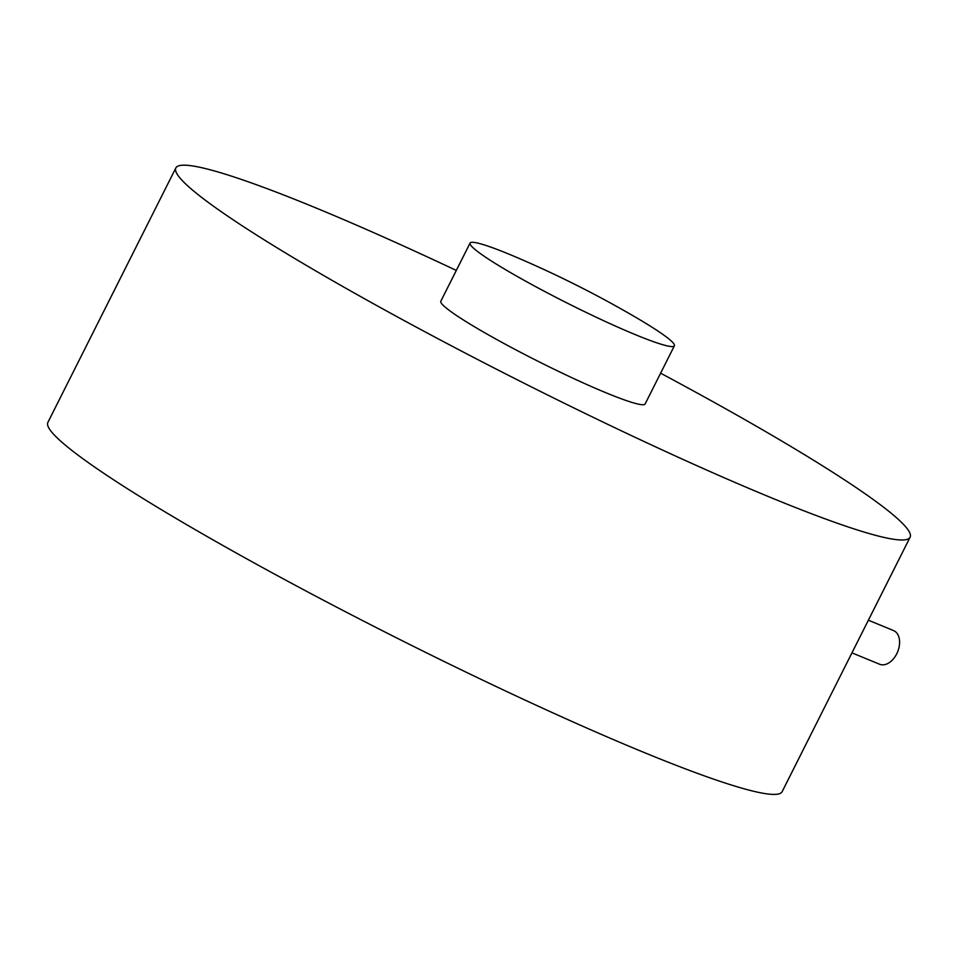 <?xml version="1.0" encoding="UTF-8"?>
<svg xmlns="http://www.w3.org/2000/svg" width="958" height="958" viewBox="0 0 958 958"><rect width="100%" height="100%" fill="white"/><g stroke="black" fill="none" stroke-linecap="round" stroke-linejoin="round"><path stroke-width="1.44" d="M868.367 620.209L893.503 630.544A18.226 11.927 112.4 0 1 896.724 653.847A18.226 11.927 112.4 0 1 879.648 664.253L851.949 652.865M456.307 270.431A410.934 35.865 26.7 0 0 175.853 167.949L47.9 422.37A410.934 35.865 26.7 0 0 127.57 488.808A410.934 35.865 26.7 0 0 528.648 701.759A410.934 35.865 26.7 0 0 782.147 791.655L910.1 537.234A410.934 35.865 26.7 0 0 660.613 373.189M175.853 167.949A410.934 35.865 26.7 0 0 255.535 234.387A410.934 35.865 26.7 0 0 656.601 447.338A410.934 35.865 26.7 0 0 910.1 537.234M674.384 345.814L645.129 403.977A114.349 9.987 -153.3 0 1 574.596 378.961A114.349 9.987 -153.3 0 1 462.989 319.709A114.349 9.987 -153.3 0 1 440.824 301.219L470.079 243.057A114.349 9.987 -153.3 0 1 516.961 257.51A1072.014 1072.014 0 0 1 634.831 316.787A114.349 9.987 -153.3 0 1 652.218 327.325A114.349 9.987 -153.3 0 1 674.384 345.814A114.349 9.987 -153.3 0 1 603.851 320.798A114.349 9.987 -153.3 0 1 492.244 261.546A114.349 9.987 -153.3 0 1 470.079 243.057"/></g></svg>
